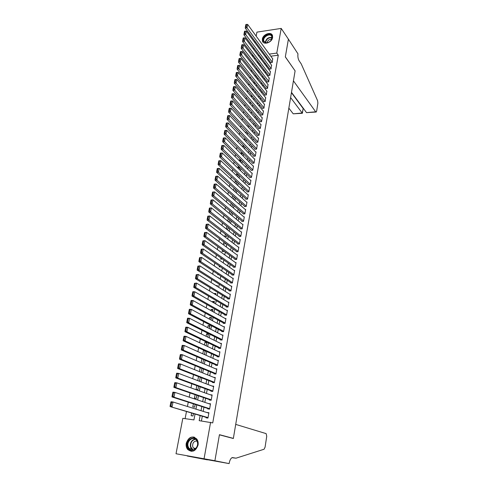 <?xml version="1.0" encoding="UTF-8"?>
<svg xmlns="http://www.w3.org/2000/svg" width="488" height="488" viewBox="0 0 488 488"><rect width="100%" height="100%" fill="white"/><g stroke="black" fill="none" stroke-linecap="round" stroke-linejoin="round"><path stroke-width="0.73" d="M272.615 37.564C271.962 42.48 263.697 45.366 262.477 41.145L262.349 39.077C263.02 34.178 271.279 31.281 272.499 35.551L272.615 37.564M198.055 445.093C195.639 451.406 192.156 452.84 187.612 449.393C186.306 447.667 185.861 445.599 186.264 443.189C188.722 436.851 192.229 435.467 196.774 439.029C198.006 440.725 198.433 442.744 198.055 445.093M256.157 36.106L256.926 32.129L281.204 28.414L288.414 39.193L285.321 56.919L295.1 70.894L233.362 438.383L219.441 434.686L214.903 460.721L176.022 453.755L182.817 418.326L193.937 419.912L195.035 414.037M252.9 63.422L252.638 64.806M251.619 70.132L251.351 71.565M250.332 76.891L250.051 78.379M249.032 83.698L248.74 85.235M247.727 90.554L247.422 92.141M246.409 97.454L246.092 99.101M245.08 104.408L244.756 106.103M243.744 111.41L243.408 113.161M242.396 118.468L242.054 120.274M241.041 125.575L240.688 127.435M239.675 132.73L239.309 134.651M238.303 139.94L237.924 141.917M236.912 147.199L236.528 149.237M235.515 154.519L235.118 156.611M234.112 161.888L233.703 164.041M232.697 169.312L232.27 171.526M231.269 176.79L230.83 179.072M229.83 184.33L229.384 186.666M228.378 191.918L227.92 194.322M226.92 199.568L226.45 202.038M225.45 207.278L224.968 209.809M223.968 215.043L223.474 217.642M222.473 222.87L221.967 225.535M220.966 230.751L220.448 233.49M219.454 238.699L218.917 241.499M217.922 246.708L217.374 249.575M216.385 254.773L215.824 257.719M214.836 262.904L214.256 265.923M213.268 271.102L212.683 274.189M211.694 279.362L211.09 282.522M210.102 287.682L209.486 290.921M208.504 296.07L207.87 299.388M206.888 304.53L206.241 307.922M205.265 313.052L204.6 316.523M203.624 321.641L202.947 325.191M201.971 330.303L201.276 333.932M200.306 339.032L199.598 342.747M198.628 347.834L197.902 351.628M196.932 356.704L196.194 360.583M195.224 365.646L194.468 369.617M193.504 374.668L192.73 378.719M191.772 383.757L190.979 387.899M190.021 392.919L189.216 397.153M188.258 402.167L187.435 406.486M186.477 411.482L185.111 418.655M252.339 56.028L252.595 54.693M253.62 49.343L253.87 48.056M254.895 42.7L255.132 41.462M270.608 62.415L270.553 62.732L272.225 62.519L272.646 58.737M269.449 68.802L269.388 69.125L271.066 68.912L271.493 65.105M268.278 75.231L268.223 75.555L269.901 75.353L270.328 71.516M267.107 81.703L267.046 82.027L268.729 81.832L269.15 77.97M265.923 88.218L265.862 88.548L267.552 88.358L267.973 84.473M264.728 94.776L264.673 95.105L266.363 94.928L266.784 91.012M263.532 101.382L263.471 101.718L265.167 101.547L265.582 97.6M262.324 108.031L262.263 108.367L263.965 108.202L264.38 104.231M261.104 114.729L261.043 115.064L262.751 114.912L263.477 110.88L263.16 110.91M259.884 121.469L259.823 121.811L261.531 121.664L262.263 117.608L261.94 117.632M258.646 128.259L258.585 128.6L260.299 128.46L261.037 124.379L260.708 124.403M257.408 135.097L257.347 135.438L259.061 135.31L259.805 131.193L259.464 131.223M256.157 141.977L256.096 142.325L257.816 142.203L258.567 138.061L258.213 138.086M254.901 148.913L254.834 149.261L256.56 149.145L257.316 144.973L256.956 144.997M253.632 155.892L253.565 156.245L255.297 156.136L256.06 151.939L255.688 151.963M252.351 162.925L252.29 163.273L254.028 163.181L254.791 158.948L254.407 158.972M251.07 170.001L251.003 170.355L252.741 170.269L253.516 166.011L253.119 166.03M249.771 177.132L249.71 177.492L251.454 177.412L252.229 173.118L251.82 173.142M248.465 184.311L248.404 184.671L250.155 184.604L250.936 180.279L250.515 180.298M247.154 191.546L247.087 191.906L248.843 191.845L249.63 187.496L249.197 187.508M245.83 198.829L245.763 199.196L247.526 199.141L248.319 194.761L247.874 194.773M244.5 206.162L244.433 206.534L246.196 206.491L246.995 202.075L246.531 202.087M243.158 213.555L243.091 213.927L244.86 213.89L245.659 209.444L245.183 209.456M241.804 220.997L241.737 221.369L243.512 221.351L244.317 216.867L243.823 216.873M240.444 228.494L240.377 228.872L242.152 228.86L242.969 224.346L242.457 224.352M239.071 236.046L239.004 236.424L240.785 236.424L241.609 231.879L241.072 231.879M237.693 243.652L237.619 244.037L239.407 244.043L240.236 239.462L239.681 239.462M236.296 251.314L236.229 251.698L238.022 251.716L238.852 247.105L238.278 247.105M234.899 259.036L234.826 259.421L236.625 259.451L237.461 254.803L236.863 254.797M233.484 266.814L233.41 267.204L235.216 267.241L236.058 262.562L235.429 262.55M232.062 274.646L231.989 275.037L233.795 275.092L234.649 270.376L233.99 270.358M230.629 282.54L230.556 282.936L232.367 282.997L233.227 278.245L232.532 278.227M229.183 290.494L229.11 290.891L230.928 290.964L231.794 286.175L231.068 286.151M227.725 298.504L227.652 298.906L229.476 298.991L230.348 294.166L229.586 294.136M226.261 306.574L226.188 306.983L228.012 307.08L228.89 302.218L228.085 302.182M224.785 314.711L224.712 315.12L226.542 315.23L227.426 310.331L226.572 310.283M223.297 322.904L223.223 323.318L225.053 323.44L225.95 318.505L225.041 318.45M221.796 331.163L221.723 331.578L223.559 331.712L224.462 326.74L223.492 326.673M220.283 339.483L220.21 339.904L222.052 340.051L222.961 335.036L221.924 334.963M218.758 347.871L218.685 348.292L220.533 348.45L221.448 343.4L220.338 343.314M217.227 356.325L217.148 356.746L219.002 356.917L219.923 351.83L218.722 351.726M215.678 364.841L215.605 365.268L217.459 365.451L218.386 360.321L217.081 360.199M214.122 373.424L214.043 373.851L215.909 374.046L216.843 368.879L215.409 368.739M212.548 382.074L212.469 382.507L214.342 382.714L215.281 377.505L213.701 377.334M212.841 391.01L177.754 378.115L175.771 377.895L212.762 391.449L213.707 386.197L211.944 385.996M209.37 399.574L209.291 400.014L211.17 400.251L212.127 394.963L210.243 394.761M207.76 408.432L207.681 408.877L209.566 409.127L210.529 403.79L208.632 403.631M191.644 413.025L191.137 415.727L192.98 415.983L193.437 413.562M193.382 403.808L192.797 406.907L194.639 407.151L195.157 404.381M195.102 394.67L194.444 398.153L196.286 398.385L196.865 395.274M196.81 385.605L196.084 389.473L197.914 389.692L198.561 386.246M198.506 376.608L197.75 380.622M200.184 367.69L199.446 371.612M201.855 358.839L201.129 362.682M205.143 351.159L203.447 350.39L202.801 353.818M206.698 342.875L205.015 342.07L204.454 345.028M208.236 334.652L206.57 333.816L206.101 336.305M209.767 326.49L208.114 325.63L207.729 327.655M211.286 318.389L209.645 317.499L209.346 319.073M212.799 310.35L211.164 309.429L210.95 310.557M214.293 302.371L212.67 301.419L212.542 302.109M215.781 294.447L214.122 293.727M217.819 274.097L217.721 274.634L218.673 274.659M219.35 265.984L219.179 266.881L220.722 266.918M220.869 257.932L220.631 259.189L222.424 259.024M222.375 249.935L222.071 251.552L223.821 251.57L223.919 251.058M223.87 242.005L223.498 243.963L225.249 243.976L225.401 243.152M225.352 234.136L224.919 236.436L226.664 236.436L226.871 235.308M226.822 226.322L226.322 228.964M228.28 218.569L227.798 221.143M229.732 210.871L229.262 213.378M231.172 203.234L230.714 205.68M232.599 195.651L232.154 198.03M234.02 188.124L233.581 190.442M236.814 182.292L235.369 180.95L235.002 182.909M238.144 175.229L236.704 173.868L236.412 175.436M239.456 168.22L238.028 166.835L237.809 168.012M240.761 161.26L239.346 159.857L239.199 160.65M242.06 154.348L240.651 152.921L240.572 153.336M243.347 147.48L241.944 146.077M247.642 115.821L247.556 116.29L248.02 116.248M248.953 108.873L248.801 109.66L249.569 109.587M250.252 101.974L250.045 103.066L251.094 102.962M251.54 95.123L251.277 96.52L252.595 96.38M252.821 88.322L252.534 89.847M254.096 81.569L253.821 83.039M255.358 74.859L255.09 76.287M256.615 68.198L256.359 69.577M260.976 57.517L259.884 57.663M255.328 58.267L254.175 58.426M198.659 380.963L199.531 381.061L200.239 377.285M201.172 372.307L201.91 368.397M202.843 363.407L203.563 359.583M204.502 354.575L205.204 350.835M204.411 350.475L203.447 350.39M206.143 345.821L206.821 342.216L205.015 342.07M207.772 337.129L208.37 333.951L206.57 333.816M209.389 328.509L209.907 325.752L208.114 325.63M210.993 319.957L211.432 317.609L209.645 317.499M212.585 311.472L212.951 309.532L211.164 309.429M214.165 303.054L214.452 301.511L212.67 301.419M215.733 294.703L215.946 293.55L214.171 293.471M217.288 286.413L217.428 285.651L215.983 285.596M218.831 278.19L218.899 277.806L218.203 277.782M226.328 228.964L228.067 228.951L228.335 227.518M228.286 221.534L229.458 221.521L229.781 219.789M230.19 214.153L230.842 214.141L231.221 212.121M232.05 206.821L232.648 204.502M233.624 199.324L234.069 196.945M235.039 191.754L235.472 189.442M236.448 184.244L236.869 182M235.728 180.932L235.369 180.95M237.851 176.79L238.26 174.606M237.449 173.832L236.704 173.868M239.236 169.397L239.632 167.262M239.132 166.78L238.028 166.835M240.614 162.046L241.005 159.979M240.791 159.771L239.346 159.857M241.981 154.757L242.347 152.811L240.651 152.921M243.341 147.522L243.64 145.918L241.95 146.034M244.689 140.331L244.921 139.074L243.585 139.172M246.025 133.2L246.202 132.272L245.238 132.346M247.355 126.117L247.465 125.52L246.855 125.569M254.071 89.847L252.662 89.999M254.193 83.503L255.407 83.192M255.7 77.049L256.578 76.945L256.657 76.506M257.188 70.638L257.774 70.565L257.908 69.863M258.652 64.27L259.14 63.263M257.859 61.586L257.609 62.909M200.129 415.562L199.189 420.656L212.737 422.901L278.288 55.199L270.803 56.199M267.875 58.712L267.65 59.92M266.698 65.136L266.466 66.392M265.509 71.602L265.271 72.907M264.313 78.111L264.069 79.465M263.111 84.668L262.855 86.065M261.904 91.268L261.635 92.714M260.683 97.911L260.409 99.412M259.457 104.603L259.171 106.152M258.219 111.337L257.926 112.942M256.975 118.12L256.676 119.78M255.724 124.952L255.407 126.66M254.461 131.833L254.138 133.596M253.193 138.763L252.857 140.575M251.912 145.735L251.57 147.608M250.625 152.762L250.271 154.69M249.325 159.838L248.959 161.821M248.02 166.963L247.642 169.007M246.702 174.143L246.318 176.241M245.373 181.371L244.982 183.525M244.037 188.655L243.634 190.869M242.695 195.987L242.28 198.262M241.34 203.374L240.913 205.71M239.974 210.81L239.535 213.213M238.601 218.307L238.15 220.771M237.217 225.859L236.753 228.384M235.82 233.465L235.344 236.052M234.417 241.127L233.929 243.78M233.002 248.843L232.501 251.564M231.574 256.621L231.062 259.409M230.135 264.453L229.61 267.314M228.689 272.347L228.152 275.275M227.231 280.301L226.682 283.296M225.761 288.31L225.194 291.379M224.279 296.387L223.705 299.528M222.784 304.518L222.199 307.733M221.284 312.716L220.68 316.004M219.765 320.976L219.149 324.343M218.24 329.302L217.611 332.743M216.702 337.69L216.056 341.204M215.153 346.144L214.494 349.737M213.591 354.66L212.914 358.338M212.012 363.249L211.328 367.006M210.426 371.905L209.724 375.742M208.827 380.622L208.108 384.544M207.217 389.412L206.479 393.42M205.588 398.275L204.838 402.362M203.954 407.205L203.185 411.384M202.3 416.209L201.428 420.979M206.143 417.356L206.058 417.807L207.949 418.07L208.919 412.695L207.01 412.574M212.762 391.449L210.889 391.224L210.969 390.79M232.166 438.2L233.362 438.383M214.903 460.721L176.022 453.755M281.204 28.414L276.781 53.088L269.272 54.101M278.288 55.199L276.781 53.088M210.596 422.285L204.094 458.561M266.332 56.626L266.106 57.84M265.143 63.068L264.911 64.331M263.947 69.558L263.709 70.864M262.745 76.085L262.495 77.446M261.531 82.667L261.269 84.07M260.311 89.286L260.043 90.744M259.079 95.953L258.805 97.46M257.841 102.669L257.554 104.225M256.596 109.428L256.298 111.038M255.34 116.236L255.035 117.895M254.077 123.092L253.76 124.806M252.802 129.991L252.473 131.76M251.521 136.945L251.186 138.769M250.228 143.948L249.88 145.827M248.929 150.999L248.569 152.933M247.617 158.1L247.251 160.088M246.3 165.255L245.921 167.299M244.97 172.459L244.579 174.564M243.634 179.712L243.231 181.878M242.286 187.02L241.871 189.246M240.926 194.383L240.505 196.67M239.559 201.8L239.126 204.143M238.181 209.267L237.735 211.676M236.79 216.794L236.338 219.264M235.393 224.37L234.929 226.908M233.984 232.007L233.508 234.606M232.569 239.7L232.075 242.365M231.135 247.453L230.635 250.185M229.696 255.261L229.183 258.06M228.244 263.124L227.719 265.997M226.786 271.047L226.243 273.988M225.31 279.038L224.754 282.046M223.827 287.084L223.26 290.165M222.333 295.191L221.753 298.345M220.826 303.359L220.228 306.586M219.307 311.594L218.697 314.894M217.776 319.89L217.154 323.269M216.233 328.253L215.598 331.706M214.683 336.677L214.031 340.209M213.116 345.168L212.451 348.78M211.536 353.727L210.853 357.417M209.944 362.352L209.248 366.122M208.339 371.045L207.632 374.9M206.729 379.804L205.997 383.745M205.094 388.637L204.356 392.663M203.453 397.543L202.697 401.648M201.8 406.516L201.025 410.713M259.415 55.437L258.323 55.583M253.748 56.205L252.589 56.364M195.95 409.133L196.743 404.887M197.664 399.971L198.439 395.817M199.36 390.882L200.117 386.813M201.044 381.866L201.788 377.889M202.715 372.923L203.441 369.026M204.374 364.054L205.082 360.242M206.015 355.252L206.711 351.525M207.644 346.523L208.327 342.875M209.267 337.867L209.931 334.292M210.871 329.272L211.524 325.783M212.463 320.744L213.097 317.334M214.043 312.289L214.665 308.953M215.611 303.896L216.221 300.639M217.166 295.569L217.764 292.385M218.709 287.31L219.289 284.193M220.24 279.112L220.808 276.068M221.759 270.974L222.314 268.004M223.272 262.898L223.809 260M224.767 254.889L225.297 252.058M226.255 246.934L226.767 244.177M227.725 239.047L228.231 236.357M229.189 231.214L229.677 228.591M230.641 223.443L231.123 220.881M232.081 215.726L232.55 213.232M233.514 208.071L233.965 205.637M234.935 200.47L235.375 198.104M236.344 192.925L236.771 190.619M237.741 185.44L238.162 183.195M239.132 178.004L239.541 175.82M240.511 170.623L240.907 168.5M241.877 163.297L242.261 161.235M243.237 156.026L243.61 154.019M244.586 148.809L244.952 146.857M245.921 141.642L246.275 139.751M247.251 134.523L247.599 132.687M248.575 127.459L248.904 125.678M249.886 120.444L250.21 118.718M251.186 113.484L251.497 111.807M252.479 106.567L252.778 104.944M253.76 99.698L254.053 98.131M255.035 92.879L255.316 91.366M256.298 86.114L256.572 84.644M257.554 79.385L257.816 77.97M258.805 72.712L259.055 71.346M260.043 66.081L260.287 64.764M261.269 59.499L261.507 58.224M208.864 413.007L207.034 412.439M210.462 404.155L208.65 403.552M212.054 395.378L210.249 394.731M208.028 417.618L170.08 406.583L207.98 417.905M170.837 402.35L171.038 401.752L173.033 402.008L172.075 406.852L170.959 405.845L171.636 402.454L170.837 402.35L170.159 405.741L170.959 405.845M208.84 413.141L173.033 402.008L171.636 402.454M170.08 406.583L170.159 405.741M197.494 441.829C199.769 449.167 189.222 454.157 187.508 446.593C185.306 439.328 195.688 434.326 197.494 441.829M188.106 446.465L189.088 448.46C192.205 452.84 199.098 447.508 197.341 442.055L196.42 440.17C193.321 435.711 186.386 440.981 188.106 446.465M196.945 441.012C193.84 441.048 192.424 442.897 192.693 446.557L193.388 447.96L195.109 449.045M194.627 437.333C190.216 435.57 185.184 441.731 186.776 446.947L188.002 449.436L191.4 451.382M271.95 36.002L271.273 40.071C269.882 41.901 268.18 42.846 266.167 42.913L263.483 41.321C261.318 37.222 270.132 31.659 271.95 36.002M263.947 41.34L266.436 42.81C268.296 42.749 269.87 41.87 271.157 40.181L271.786 36.417C270.175 32.507 262.215 37.271 263.862 41.138L263.947 41.34M272.365 35.227C269.876 31.006 260.793 36.935 262.757 41.468L263.178 42.255M271.657 39.296C269.248 39.193 267.735 40.345 267.119 42.767M235.71 424.395L266.143 433.625L266.741 436.29L265.075 447.148L264.075 449.241L236.015 458.183L231.971 457.695C230.665 458.537 229.744 460.343 229.207 463.112L229.128 463.6L214.897 460.764L219.417 434.82L233.343 438.511L235.71 424.395M232.282 457.561L236.015 458.183M214.897 460.764L187.294 456.03L207.369 459.861L199.22 458.183M229.128 463.6L199.214 458.22M288.841 108.147L293.233 113.82L302.218 113.015L303.243 108.208M290.616 97.588L302.383 113.283L303.152 108.501L291.44 92.671M295.118 70.803L293.428 80.843L315.681 111.807L316.224 112.026L316.663 111.057L317.877 103.151L317.596 100.705L301.23 63.898L299.126 60.793C298.04 58.871 297.656 56.553 297.967 53.839L288.396 39.162L285.34 56.828L295.045 70.809M291.495 92.354L306.525 112.63L315.681 111.807M302.383 113.283L293.233 113.82M315.956 112.051L306.525 112.63M209.645 408.682L173.984 397.189L171.989 396.939L209.584 409.017M172.746 392.724L172.941 392.151L174.93 392.389L173.984 397.189L172.874 396.183L173.545 392.822L172.746 392.724L172.081 396.085L172.874 396.183M210.45 404.235L174.93 392.389L173.545 392.822M171.989 396.939L172.081 396.085M211.249 399.812L175.875 387.612L173.893 387.374L211.182 400.197M174.643 383.178L174.832 382.629L176.815 382.854L175.875 387.612L174.777 386.606L175.436 383.269L174.643 383.178L173.978 386.508L174.777 386.606M212.048 395.402L176.815 382.854L175.436 383.269M173.893 387.374L173.978 386.508M176.522 373.716L176.711 373.186L178.687 373.399L177.754 378.115L176.656 377.102L177.315 373.802L176.522 373.716L175.863 377.017L176.656 377.102M213.634 386.636L178.687 373.399L177.315 373.802M175.771 377.895L175.863 377.017M214.421 382.281L179.614 368.702L177.638 368.495L214.147 382.69M178.382 364.329L178.565 363.822L180.536 364.024L179.614 368.702L178.523 367.69L179.175 364.408L178.382 364.329L177.736 367.604L178.523 367.69M215.202 377.938L180.536 364.024L179.175 364.408M177.638 368.495L177.736 367.604M215.983 373.619L181.457 359.363L179.493 359.174L215.55 374.009M180.231 355.026L180.407 354.544L182.378 354.727L181.457 359.363L180.377 358.351L181.017 355.099L180.231 355.026L179.59 358.271L180.377 358.351M216.764 369.312L182.378 354.727L181.017 355.099M179.493 359.174L179.59 358.271M217.538 365.018L183.287 350.103L181.329 349.933L216.977 365.402M182.067 345.803L182.237 345.339L184.196 345.504L183.287 350.103L182.213 349.091L182.847 345.87L182.067 345.803L181.426 349.024L182.213 349.091M218.313 360.748L184.196 345.504L182.847 345.87M181.329 349.933L181.426 349.024M219.081 356.49L185.105 340.923L183.146 340.764L218.411 356.862M183.885 336.653L184.049 336.214L186.007 336.366L185.105 340.923L184.031 339.91L184.665 336.714L183.885 336.653L183.25 339.843L184.031 339.91M219.844 352.251L186.007 336.366L184.665 336.714M183.146 340.764L183.25 339.843M220.613 348.029L186.904 331.822L184.952 331.675L219.844 348.389M185.684 327.582L185.849 327.161L187.795 327.302L186.904 331.822L185.836 330.803L186.465 327.637L185.684 327.582L185.056 330.748L185.836 330.803M221.369 343.82L187.795 327.302L186.465 327.637M184.952 331.675L185.056 330.748M222.131 339.63L188.685 322.794L186.739 322.666L221.284 339.99M187.471 318.585L187.63 318.188L189.576 318.31L188.685 322.794L187.624 321.775L188.246 318.634L187.471 318.585L186.849 321.72L187.624 321.775M222.882 335.457L189.576 318.31L188.246 318.634M186.739 322.666L186.849 321.72M223.632 331.297L190.454 313.839L188.514 313.723L222.723 331.651M189.24 309.66L189.399 309.282L191.333 309.392L190.454 313.839L189.399 312.82L190.021 309.703L189.24 309.66L188.624 312.771L189.399 312.82M224.382 327.155L191.333 309.392L190.021 309.703M188.514 313.723L188.624 312.771M225.133 323.025L192.211 304.963L190.277 304.86L224.163 323.379M190.997 300.809L191.15 300.455L193.083 300.553L192.211 304.963L191.162 303.939L191.772 300.852L190.997 300.809L190.387 303.902L191.162 303.939M225.871 318.914L193.083 300.553L191.772 300.852M190.277 304.86L190.387 303.902M226.615 314.815L193.95 296.155L192.022 296.07L225.596 315.169M192.742 292.031L192.888 291.696L194.816 291.781L193.95 296.155L192.906 295.13L193.516 292.068L192.742 292.031L192.132 295.1L192.906 295.13M227.353 310.74L194.816 291.781L193.516 292.068M192.022 296.07L192.132 295.1M228.085 306.671L195.676 287.42L193.754 287.347L227.024 307.025M194.474 283.327L196.536 283.083L195.676 287.42L194.639 286.395L195.243 283.357L194.474 283.327L193.87 286.371L194.639 286.395M228.817 302.621L196.536 283.083L195.243 283.357M193.754 287.347L193.87 286.371M229.549 298.589L197.39 278.758L195.468 278.697L228.445 298.943M196.188 274.695L198.238 274.451L197.39 278.758L196.359 277.733L196.957 274.72L196.188 274.695L195.59 277.709L196.359 277.733M230.275 294.569L198.238 274.451L196.957 274.72M195.468 278.697L195.59 277.709M231.001 290.567L199.086 270.169L197.176 270.12L229.86 290.921M197.89 266.131L199.934 265.899L199.086 270.169L198.061 269.138L198.653 266.149L197.89 266.131L197.292 269.12L198.061 269.138M231.721 286.578L199.934 265.899L198.653 266.149M197.176 270.12L197.292 269.12M232.441 282.601L200.775 261.641L198.866 261.611L231.263 282.961M199.574 257.634L201.611 257.408L200.775 261.641L199.751 260.616L200.336 257.646L199.574 257.634L198.988 260.604L199.751 260.616M233.154 278.642L201.611 257.408L200.336 257.646M198.866 261.611L198.988 260.604M233.868 274.695L202.441 253.187L200.537 253.168L232.666 275.061M201.245 249.209L203.276 248.99L202.441 253.187L201.428 252.162L202.008 249.215L201.245 249.209L200.666 252.15L201.428 252.162M234.576 270.767L203.276 248.99L202.008 249.215M200.537 253.168L200.666 252.15M235.283 266.851L204.1 244.799L202.203 244.793L234.057 267.217M202.91 240.852L204.923 240.633L204.1 244.799L203.087 243.774L203.667 240.852L202.91 240.852L202.331 243.768L203.087 243.774M235.991 262.953L204.923 240.633L203.667 240.852M202.203 244.793L202.331 243.768M236.692 259.061L205.747 236.485L203.85 236.485L235.442 259.433M204.557 232.556L206.564 232.349L205.747 236.485L204.74 235.448L205.314 232.556L204.557 232.556L203.978 235.454L204.74 235.448M237.394 255.194L206.564 232.349L205.314 232.556M203.85 236.485L203.978 235.454M238.089 251.332L207.376 228.225L205.491 228.244L236.82 251.704M206.186 224.327L208.187 224.126L207.376 228.225L206.375 227.194L206.942 224.321L206.186 224.327L205.619 227.201L206.375 227.194M238.784 247.489L208.187 224.126L206.942 224.321M205.491 228.244L205.619 227.201M239.48 243.658L208.998 220.039L207.113 220.064L238.187 244.037M207.809 216.166L209.797 215.971L208.998 220.039L207.998 219.008L208.565 216.154L207.809 216.166L207.241 219.02L207.998 219.008M240.169 239.846L209.797 215.971L208.565 216.154M207.113 220.064L207.241 219.02M240.852 236.046L210.602 211.914L208.724 211.951L239.547 236.424M209.419 208.071L211.402 207.876L210.602 211.914L209.608 210.883L210.169 208.053L209.419 208.071L208.858 210.895L209.608 210.883M241.542 232.257L211.402 207.876L210.169 208.053M208.724 211.951L208.858 210.895M242.219 228.482L212.195 203.856L210.322 203.905L240.901 228.866M211.011 200.037L212.988 199.848L212.195 203.856L211.206 202.825L211.761 200.013L211.011 200.037L210.456 202.843L211.206 202.825M242.902 224.718L212.988 199.848L211.761 200.013M210.322 203.905L210.456 202.843M243.579 220.972L213.774 195.859L211.908 195.92L242.243 221.363M212.597 192.065L214.561 191.882L213.774 195.859L212.792 194.822L213.341 192.04L212.597 192.065L212.042 194.846L212.792 194.822M244.25 217.239L214.561 191.882L213.341 192.04M211.908 195.92L212.042 194.846M244.927 213.524L215.342 187.923L213.482 187.996L243.579 213.915M214.165 184.159L216.123 183.982L215.342 187.923L214.366 186.892L214.909 184.129L214.165 184.159L213.616 186.916L214.366 186.892M245.598 209.816L216.123 183.982L214.909 184.129M213.482 187.996L213.616 186.916M246.263 206.125L216.898 180.054L215.043 180.133L244.903 206.522M215.726 176.308L217.672 176.137L216.898 180.054L215.928 179.017L216.471 176.278L215.726 176.308L215.184 179.047L215.928 179.017M246.928 202.441L217.672 176.137L216.471 176.278M215.043 180.133L215.184 179.047M247.593 198.775L218.441 172.24L216.593 172.331L246.22 199.183M217.27 168.525L219.21 168.354L218.441 172.24L217.471 171.203L218.014 168.482L217.27 168.525L216.733 171.239L217.471 171.203M248.252 195.127L219.21 168.354L218.014 168.482M216.593 172.331L216.733 171.239M248.911 191.485L219.972 164.486L218.13 164.59L247.532 191.894M218.807 160.796L220.735 160.637L219.972 164.486L219.008 163.45L219.545 160.753L218.807 160.796L218.27 163.492L219.008 163.45M249.563 187.856L220.735 160.637L219.545 160.753M218.13 164.59L218.27 163.492M250.216 184.244L221.497 156.794L219.655 156.91L248.831 184.653M220.332 153.128L222.254 152.97L221.497 156.794L220.533 155.757L221.064 153.079L220.332 153.128L219.795 155.806L220.533 155.757M250.869 180.639L222.254 152.97L221.064 153.079M219.655 156.91L219.795 155.806M251.515 177.053L223.004 149.163L221.168 149.285L250.118 177.473M221.839 145.522L223.754 145.369L223.004 149.163L222.046 148.126L222.577 145.467L221.839 145.522L221.314 148.175L222.046 148.126M252.162 173.478L223.754 145.369L222.577 145.467M221.168 149.285L221.314 148.175M252.808 169.916L224.498 141.587L222.668 141.721L251.405 170.336M223.339 137.97L225.249 137.823L224.498 141.587L223.553 140.55L224.071 137.909L223.339 137.97L222.815 140.605L223.553 140.55M253.449 166.365L225.249 137.823L224.071 137.909M222.668 141.721L222.815 140.605M254.089 162.827L225.987 134.072L224.157 134.212L252.68 163.254M254.724 159.301L226.725 130.333L225.987 134.072L225.041 133.029L225.56 130.412L224.828 130.473L224.309 133.09L225.041 133.029M224.157 134.212L224.309 133.09M225.56 130.412L226.725 130.333M255.364 155.788L227.463 126.612L225.639 126.764L253.943 156.221M255.993 152.286L228.195 122.903L227.463 126.612L226.517 125.569L227.036 122.97L226.304 123.037L225.791 125.636L226.517 125.569M225.639 126.764L225.791 125.636M227.036 122.97L228.195 122.903M256.627 148.797L228.927 119.206L227.109 119.371L255.2 149.237M257.255 145.32L229.653 115.522L228.927 119.206L227.987 118.163L228.5 115.589L227.774 115.656L227.262 118.23L227.987 118.163M227.109 119.371L227.262 118.23M228.5 115.589L229.653 115.522M257.877 141.856L230.379 111.856L228.561 112.026L256.45 142.301M258.506 138.403L231.099 108.202L230.379 111.856L229.445 110.819L229.952 108.257L229.226 108.33L228.719 110.886L229.445 110.819M228.561 112.026L228.719 110.886M229.952 108.257L231.099 108.202M259.128 134.969L231.818 104.56L230.013 104.743L257.695 135.414M259.744 131.54L232.538 100.937L231.818 104.56L230.891 103.523L231.391 100.979L230.671 101.059L230.165 103.596L230.891 103.523M230.013 104.743L230.165 103.596M231.391 100.979L232.538 100.937M260.36 128.118L233.252 97.319L231.446 97.515L258.927 128.576M260.976 124.714L233.959 93.72L233.252 97.319L232.325 96.282L232.825 93.763L232.105 93.836L231.605 96.362L232.325 96.282M231.446 97.515L231.605 96.362M232.825 93.763L233.959 93.72M261.592 121.323L234.673 90.134L232.874 90.335L260.153 121.78M262.202 117.944L235.375 86.565L234.673 90.134L233.752 89.097L234.246 86.596L233.526 86.675L233.032 89.176L233.752 89.097M232.874 90.335L233.032 89.176M234.246 86.596L235.375 86.565M262.812 114.576L236.082 83.003L234.283 83.21L261.367 115.034M263.416 111.215L236.784 79.459L236.082 83.003L235.161 81.96L235.655 79.477L234.941 79.562L234.447 82.045L235.161 81.96M234.283 83.21L234.447 82.045M235.655 79.477L236.784 79.459M264.026 107.872L237.479 75.921L235.692 76.14L262.575 108.336M264.624 104.536L238.174 72.401L237.479 75.921L236.57 74.884L237.058 72.419L236.338 72.505L235.85 74.969L236.57 74.884M235.692 76.14L235.85 74.969M237.058 72.419L238.174 72.401M265.228 101.211L238.87 68.893L237.083 69.119L263.776 101.681M265.826 97.899L239.559 65.398L238.87 68.893L237.961 67.856L238.443 65.404L237.729 65.496L237.247 67.948L237.961 67.856M237.083 69.119L237.247 67.948M238.443 65.404L239.559 65.398M266.424 94.599L240.249 61.915L238.467 62.153L264.972 95.075M267.015 91.311L240.932 58.45L240.249 61.915L239.346 60.878L239.828 58.444L239.114 58.542L238.632 60.97L239.346 60.878M238.467 62.153L238.632 60.97M239.828 58.444L240.932 58.45M267.613 88.029L241.615 54.992L239.84 55.235L266.155 88.511M268.199 84.766L242.298 51.545L241.615 54.992L240.718 53.948L241.194 51.539L240.486 51.637L240.004 54.046L240.718 53.948M239.84 55.235L240.004 54.046M241.194 51.539L242.298 51.545M268.79 81.508L242.975 48.117L241.206 48.367L267.332 81.996M269.376 78.263L243.652 44.695L242.975 48.117L242.079 47.074L242.554 44.682L241.847 44.78L241.371 47.177L242.079 47.074M241.206 48.367L241.371 47.177M242.554 44.682L243.652 44.695M269.962 75.03L244.323 41.291L242.56 41.547L268.504 75.518M270.541 71.803L244.994 37.893L244.323 41.291L243.433 40.248L243.902 37.869L243.195 37.979L242.725 40.352L243.433 40.248M242.56 41.547L242.725 40.352M243.902 37.869L244.994 37.893M271.127 68.594L245.665 34.514L243.902 34.782L269.663 69.089M271.7 65.392L246.33 31.14L245.665 34.514L244.775 33.471L245.244 31.11L244.537 31.22L244.073 33.581L244.775 33.471M243.902 34.782L244.073 33.581M245.244 31.11L246.33 31.14M272.28 62.202L246.995 27.785L245.238 28.06L270.816 62.702M272.853 59.017L247.654 24.437L246.995 27.785L246.111 26.742L246.574 24.4L245.873 24.51L245.409 26.852L246.111 26.742M245.238 28.06L245.409 26.852M246.574 24.4L247.654 24.437M192.681 450.046L191.424 448.966L190.442 446.984C189.917 442.653 191.503 440.017 195.194 439.066M195.542 439.304C191.894 440.133 190.32 442.689 190.814 446.959L193.096 449.985M265.301 42.59C266.051 38.772 268.296 37.051 272.036 37.436M272.042 37.741C268.479 37.417 266.326 39.064 265.582 42.682M262.477 41.145L262.806 41.602M193.388 447.96L195.737 448.472M192.742 450.04L191.424 448.966L189.088 448.46M264.642 42.218L263.862 41.138"/></g></svg>
